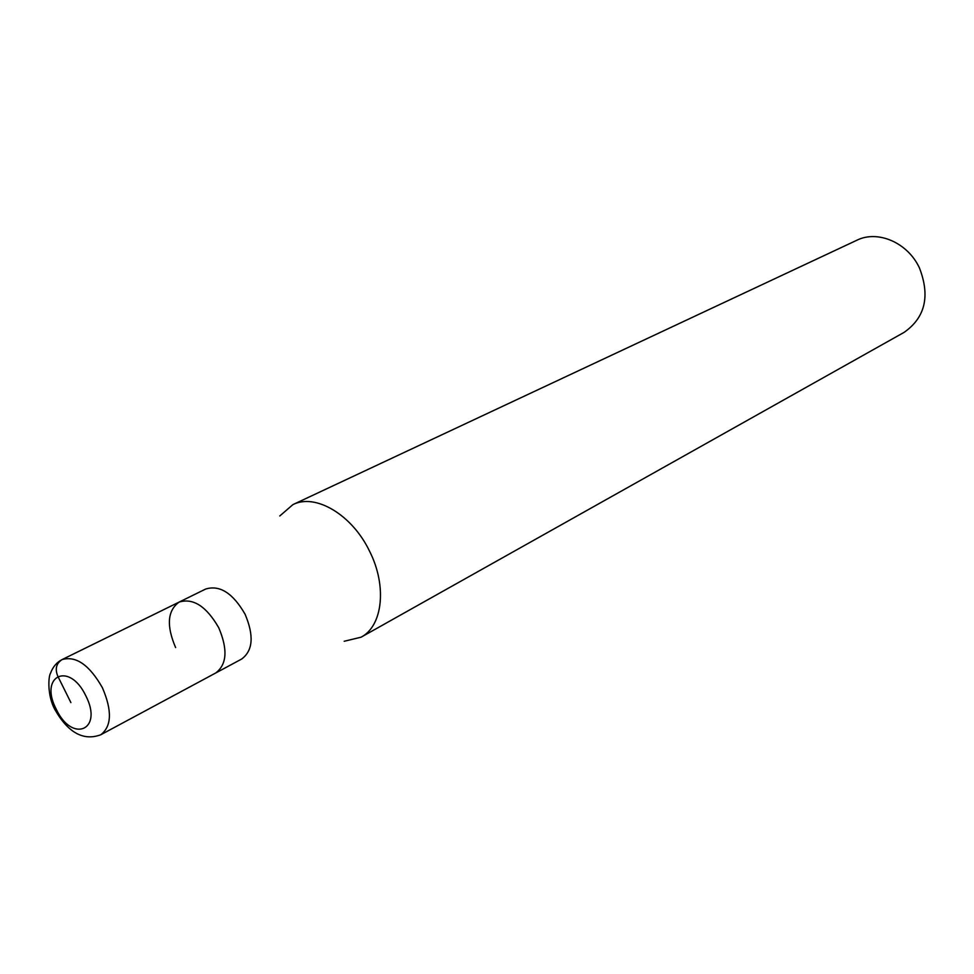 <?xml version="1.0" encoding="UTF-8"?>
<svg xmlns="http://www.w3.org/2000/svg" width="974" height="974" viewBox="0 0 974 974"><rect width="100%" height="100%" fill="white"/><g stroke="black" fill="none" stroke-linecap="round" stroke-linejoin="round"><path stroke-width="1.46" d="M175.624 647.588C166.262 625.698 167.443 610.528 179.167 602.066L205.672 589.039C219.795 584.741 232.92 593.142 245.071 614.204C254.129 635.645 252.997 650.583 241.674 659.033L215.656 673.022C226.93 664.56 227.953 649.475 218.748 627.755C206.451 606.388 193.254 597.817 179.167 602.066C193.254 597.817 206.451 606.388 218.748 627.755C227.953 649.475 226.93 664.56 215.656 673.022L100.748 734.786C83.508 741.141 68.265 732.813 55.019 709.803M279.781 515.976L292.894 504.629C315.357 493.002 352.211 514.747 369.584 551.26C387.238 586.007 382.733 626.039 361.062 637.203L344.199 641.269M361.062 637.203L904.128 332.353C925.251 317.548 930.328 296.035 919.395 267.838C907.671 242.587 877.696 229.742 856.779 240.274L292.894 504.629M70.895 702.595L57.673 675.956C54.861 668.724 56.346 663.27 62.117 659.568L179.204 602.054M179.167 602.066L62.08 659.593C75.984 655.599 89.413 664.962 102.38 687.668C112.266 710.643 111.718 726.348 100.748 734.786M56.273 709.255C38.631 675.895 69.178 660.883 85.822 695.801C103.561 730.208 72.149 743.393 56.273 709.255M62.08 659.593C56.723 662.308 52.888 666.837 50.551 673.18C48.152 676.784 47.361 696.179 54.946 709.669"/></g></svg>
